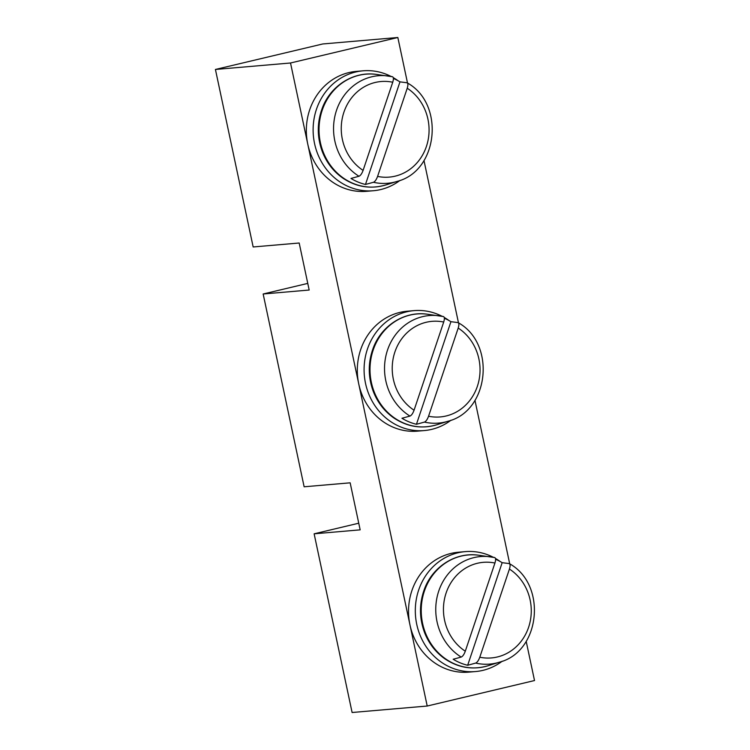 <?xml version="1.0" encoding="UTF-8"?>
<svg xmlns="http://www.w3.org/2000/svg" width="750" height="750" viewBox="0 0 750 750"><rect width="100%" height="100%" fill="white"/><g stroke="black" fill="none" stroke-linecap="round" stroke-linejoin="round"><path stroke-width="1.12" d="M444.375 318.272A55.594 50.85 -94.9 0 1 450.938 321.684L457.894 322.575C459.075 323.025 459.178 324.853 458.203 328.059L428.559 416.231A47.972 43.884 85.1 0 0 477.384 386.259A47.972 43.884 85.1 0 0 458.203 328.059M458.297 322.734C496.087 343.65 489.347 410.747 448.209 421.191A53.963 49.369 -94.9 0 1 424.444 422.091L416.447 424.275A55.594 50.85 -94.9 0 1 401.953 418.256L409.95 416.081A53.963 49.369 -94.9 0 1 386.822 352.284A53.963 49.369 -94.9 0 1 439.125 315.787A53.963 49.369 -94.9 0 1 443.409 316.556C444.581 317.006 444.684 318.834 443.709 322.041A47.972 43.884 85.1 0 0 394.884 352.013A47.972 43.884 85.1 0 0 414.066 410.212L443.709 322.041M424.444 422.091C425.991 421.406 427.369 419.456 428.559 416.231M416.447 424.275L450.938 321.684M414.066 410.212C412.884 413.438 411.506 415.387 409.95 416.081M493.275 557.259A60.178 55.05 85.1 0 0 465.244 551.634L458.456 552.216A60.178 55.05 85.1 0 0 451.125 553.397A60.178 55.05 85.1 0 0 409.247 620.925A60.178 55.05 85.1 0 0 468.788 672.131L475.566 671.55A60.178 55.05 85.1 0 0 502.219 661.209M465.244 551.634A60.178 55.05 85.1 0 0 457.913 552.806A60.178 55.05 85.1 0 0 416.025 620.344A60.178 55.05 85.1 0 0 475.566 671.55M500.344 561.609A60.178 55.05 85.1 0 0 495.469 558.459M495.6 559.266A55.594 50.85 -94.9 0 1 502.162 562.678L509.119 563.569C510.3 564.019 510.403 565.847 509.428 569.053L479.784 657.225A47.972 43.884 85.1 0 0 528.609 627.253A47.972 43.884 85.1 0 0 509.428 569.053M509.522 563.728C547.312 584.644 540.572 651.741 499.434 662.184A53.963 49.369 -94.9 0 1 475.669 663.084L467.672 665.269A55.594 50.85 -94.9 0 1 453.178 659.25L461.175 657.075A53.963 49.369 -94.9 0 1 438.047 593.288A53.963 49.369 -94.9 0 1 490.35 556.781A53.963 49.369 -94.9 0 1 494.634 557.55C495.806 558 495.909 559.828 494.934 563.034A47.972 43.884 85.1 0 0 446.109 593.006A47.972 43.884 85.1 0 0 465.291 651.206L494.934 563.034M475.669 663.084C477.216 662.409 478.594 660.45 479.784 657.225M467.672 665.269L502.162 562.678M465.291 651.206C464.109 654.431 462.731 656.381 461.175 657.075M442.05 316.266A60.178 55.05 85.1 0 0 414.019 310.631L407.231 311.222A60.178 55.05 85.1 0 0 399.9 312.403A60.178 55.05 85.1 0 0 358.022 379.931A60.178 55.05 85.1 0 0 417.562 431.137L424.341 430.556A60.178 55.05 85.1 0 0 450.994 420.216M414.019 310.631A60.178 55.05 85.1 0 0 406.688 311.812A60.178 55.05 85.1 0 0 364.8 379.35A60.178 55.05 85.1 0 0 424.341 430.556M449.119 320.616A60.178 55.05 85.1 0 0 444.244 317.466M358.744 523.209L314.128 533.812L360.159 529.847L350.156 482.822L304.134 486.788L263.156 293.991L309.178 290.034L299.184 243.009L253.163 246.966L215.428 69.459L290.522 62.991L427.209 706.031L352.106 712.5L314.128 533.812M215.428 69.459L322.734 43.969L397.838 37.5L407.512 83.034M423.984 160.538L458.484 322.856M474.966 400.359L509.709 563.85M526.191 641.353L534.516 680.541L427.209 706.031M397.838 37.5L290.522 62.991M307.772 283.397L263.156 293.991M393.394 78.459A55.594 50.85 -94.9 0 1 399.966 81.862L406.922 82.753C408.094 83.203 408.197 85.031 407.231 88.238L377.587 176.409A47.972 43.884 85.1 0 0 426.412 146.438A47.972 43.884 85.1 0 0 407.231 88.238M407.325 82.912C445.106 103.828 438.366 170.925 397.228 181.369A53.963 49.369 -94.9 0 1 373.463 182.278L365.475 184.453A55.594 50.85 -94.9 0 1 350.981 178.444L358.978 176.259A53.963 49.369 -94.9 0 1 335.841 112.472A53.963 49.369 -94.9 0 1 388.153 75.966A53.963 49.369 -94.9 0 1 392.438 76.744C393.609 77.184 393.712 79.013 392.738 82.228A47.972 43.884 85.1 0 0 343.912 112.191A47.972 43.884 85.1 0 0 363.094 170.391L392.738 82.228M373.463 182.278C375.019 181.594 376.397 179.634 377.587 176.409M365.475 184.453L399.966 81.862M363.094 170.391C361.903 173.616 360.534 175.575 358.978 176.259M391.069 76.444A60.178 55.05 85.1 0 0 363.038 70.819L356.259 71.4A60.178 55.05 85.1 0 0 348.928 72.581A60.178 55.05 85.1 0 0 307.05 140.119A60.178 55.05 85.1 0 0 366.581 191.316L373.369 190.734A60.178 55.05 85.1 0 0 400.022 180.394M363.038 70.819A60.178 55.05 85.1 0 0 355.706 72A60.178 55.05 85.1 0 0 313.828 139.528A60.178 55.05 85.1 0 0 373.369 190.734M398.147 80.794A60.178 55.05 85.1 0 0 393.272 77.644M443.466 316.566L427.266 314.213A56.597 51.778 85.1 0 0 370.228 374.812A56.597 51.778 85.1 0 0 436.791 424.762L448.209 421.191M494.691 557.559L478.491 555.206A56.597 51.778 85.1 0 0 421.453 615.806A56.597 51.778 85.1 0 0 488.016 665.756L499.434 662.184M392.494 76.753L376.294 74.4A56.597 51.778 85.1 0 0 319.256 134.991A56.597 51.778 85.1 0 0 385.819 184.941L397.228 181.369M427.266 314.213C404.569 310.809 381.253 325.631 373.078 348.441C367.866 362.916 367.997 377.4 373.463 391.913C377.794 402.731 384.534 411.384 393.694 417.853C407.194 426.881 421.566 429.178 436.791 424.762M478.491 555.206C455.794 551.803 432.478 566.625 424.303 589.434C419.091 603.909 419.222 618.394 424.688 632.906C429.019 643.725 435.759 652.378 444.919 658.847C458.419 667.875 472.791 670.181 488.016 665.756M376.294 74.4C353.597 70.997 330.272 85.809 322.106 108.619C316.894 123.094 317.025 137.587 322.491 152.1C326.822 162.919 333.562 171.562 342.712 178.031C356.222 187.059 370.584 189.366 385.819 184.941"/></g></svg>
